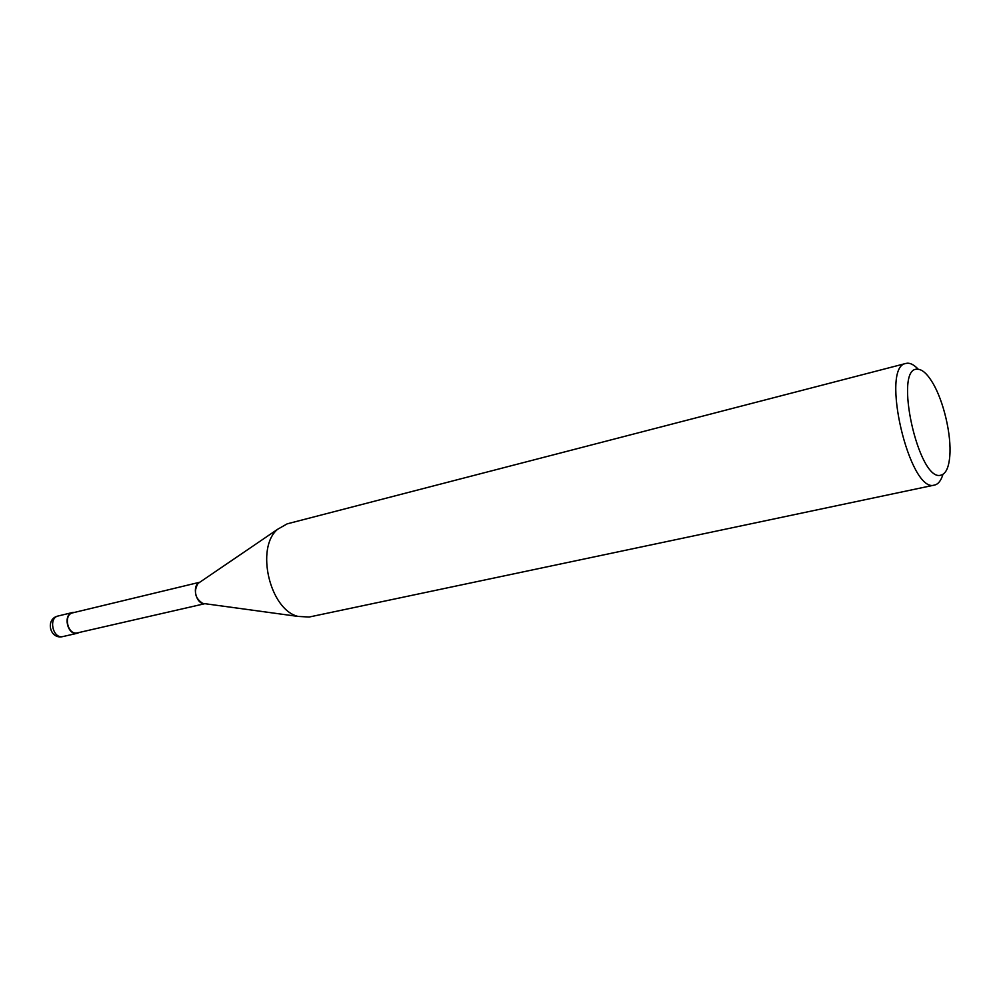 <?xml version="1.0" encoding="UTF-8"?>
<svg xmlns="http://www.w3.org/2000/svg" width="1000" height="1000" viewBox="0 0 1000 1000"><rect width="100%" height="100%" fill="white"/><g stroke="black" fill="none" stroke-linecap="round" stroke-linejoin="round"><path stroke-width="1.5" d="M918.238 369.25C914.475 365.213 910.938 363.2 907.65 363.188L906 363.413C879.663 366.2 909.625 494.038 934.513 485.062L934.587 485.05C938.288 484.175 941.075 480.613 942.938 474.363M917.513 369.225C922.188 369.338 927.175 373.762 932.463 382.5C943.525 400.588 951.625 435.05 949.788 456.175C948.812 467.575 945.837 473.9 940.875 475.175C918.538 482.512 893.05 366.625 917.513 369.225M309.163 617.025L298.087 616.425C269.812 609.875 255.212 547.75 277.613 529.288L287.162 523.85L906 363.413M199.562 582.4L198.012 583.45C193.438 591.538 195 598.188 202.688 603.387L204.55 603.638C196.012 604.462 191.55 585.475 199.562 582.4M73.15 612.75L72.75 612.825C63.038 614.612 67.613 635.237 77.213 632.925L77.713 632.812M74.763 612.337L72.663 612.487C62.625 614.338 67.362 635.675 77.287 633.275L79.488 632.413M63.3 636.475L62.787 636.6C52.85 638.987 48.15 617.825 58.212 615.975C45.062 618.587 49.575 639.65 62.65 636.625L77.537 633.225M934.587 485.05L309.062 617.05M202.688 603.387L298.087 616.425M198.012 583.45L277.613 529.288M199.812 582.225L72.75 612.825M204.85 603.688L77.463 632.875M72.663 612.487L58.212 615.975"/></g></svg>
